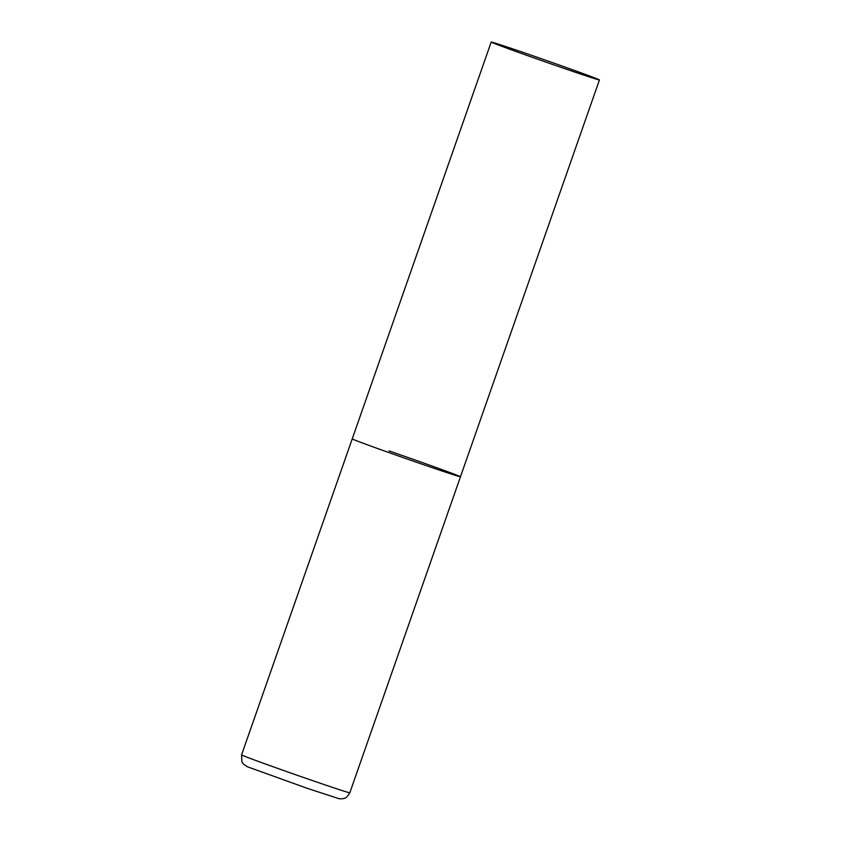 <?xml version="1.0" encoding="UTF-8"?>
<svg xmlns="http://www.w3.org/2000/svg" width="841" height="841" viewBox="0 0 841 841"><rect width="100%" height="100%" fill="white"/><g stroke="black" fill="none" stroke-linecap="round" stroke-linejoin="round"><path stroke-width="1.26" d="M389.015 450.902A57.346 0.852 -160.7 0 1 460.469 476.773A57.346 0.852 -160.7 0 1 423.685 464.747A57.346 0.852 -160.7 0 1 352.232 438.876A57.346 0.852 19.3 0 0 355.081 440.169A57.346 0.852 19.3 0 0 415.002 461.741A57.346 0.852 19.3 0 0 460.469 476.773L349.803 792.79A57.346 0.852 -160.7 0 1 313.02 780.763A57.346 0.852 -160.7 0 1 241.567 754.892L241.914 761.809L243.522 764.206L247.412 766.782L307.259 788.332L339.375 798.803L343.128 798.729C344.379 797.731 345.252 800.096 349.803 792.79M494.045 43.343A57.346 0.852 19.3 0 0 553.967 64.915A57.346 0.852 19.3 0 0 599.433 79.958A57.346 0.852 19.3 0 0 596.584 78.665A57.346 0.852 19.3 0 0 536.674 57.093A57.346 0.852 19.3 0 0 491.197 42.05A57.346 0.852 19.3 0 0 494.045 43.343M491.197 42.05L241.567 754.892M460.469 476.773L599.433 79.958"/></g></svg>
